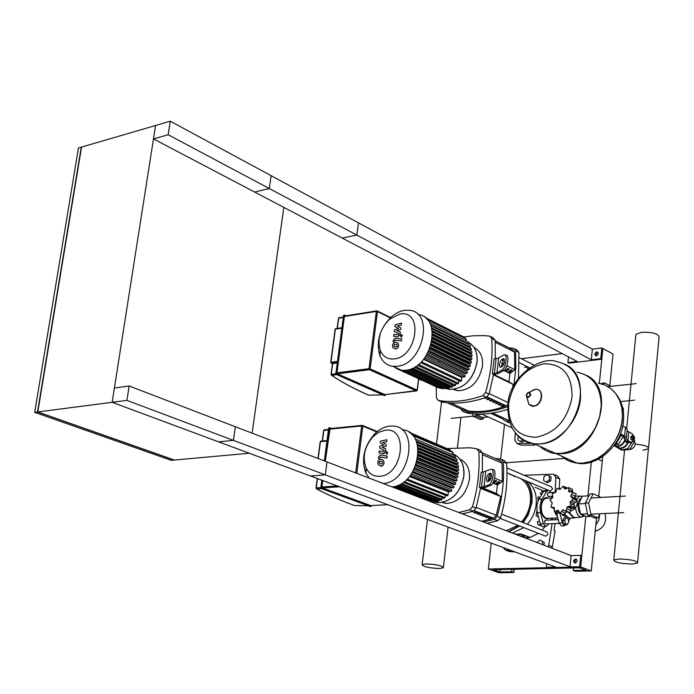<?xml version="1.0" encoding="UTF-8"?>
<svg xmlns="http://www.w3.org/2000/svg" width="694" height="694" viewBox="0 0 694 694"><rect width="100%" height="100%" fill="white"/><g stroke="black" fill="none" stroke-linecap="round" stroke-linejoin="round"><path stroke-width="1.04" d="M168.165 134.74L170.264 121.207L358.46 222.835L356.846 235.093L168.165 134.74L153.478 138.913L155.586 125.493L81.554 147.093L37.806 411.95L174.394 460.044L249.293 453.243L112.15 402.303L310.522 475.989L325.304 474.878L327.004 461.918L129.162 385.994L114.397 388.033L112.15 402.303L126.924 400.386L325.304 474.878M129.162 385.994L126.924 400.386M356.846 235.093L342.211 238.051L153.478 138.913M37.806 411.95L112.15 402.303L155.586 125.493L170.264 121.207M37.511 411.984L81.259 147.18L78.457 147.995L34.7 412.349L171.262 460.33L174.099 460.07L37.511 411.984L34.7 412.349M283.829 207.385L252.113 433.177M596.363 355.84L595.903 355.822C594.298 354.469 594.585 353.168 596.762 351.927L597.222 351.945C598.827 353.307 598.54 354.599 596.363 355.84M598.028 352.474L596.094 353.801L596.12 355.849M601.863 347.963L592.372 349.151L271.128 175.669L269.298 188.534L591.279 359.778L600.77 358.642L601.793 359.188L602.878 348.518L601.863 347.963L600.77 358.642M601.793 359.188L568.959 363.136L567.926 362.598L577.208 361.479L254.594 192.03L269.298 188.534M592.372 349.151L591.279 359.778M567.926 362.598L568.525 356.916M575.161 563.103C577.512 561.784 577.694 560.422 575.716 559.017L575.578 559.008C573.227 560.336 573.036 561.698 575.022 563.103L575.161 563.103M585.823 516.319L580.678 566.937L570 566.746L233.418 440.369L218.593 441.844L555.738 567.067L546.334 567.284L547.41 567.675L580.678 566.937L591.236 570.928L575.3 571.249L573.192 570.468L585.927 570.199L579.594 567.813L493.443 569.696L499.897 571.977L511.756 571.735L513.89 572.498L499.099 572.793L488.333 568.993L580.678 566.937L581.815 555.755L580.757 555.347L579.611 566.53M233.418 440.369L235.361 426.749L571.145 555.616L580.757 555.347M570 566.746L571.145 555.616M546.707 563.719L546.334 567.284M575.187 563.103L574.832 560.856L576.619 559.416M518.271 436.326L517.863 439.979L521.949 442.295L524.17 440.716M520.353 441.584L522.756 439.875M536.948 542.491L539.993 539.949L544.2 542.378L543.905 545.163M539.993 539.949L544.2 542.378M542.587 541.754L542.292 544.538M546.152 482.113L547.748 482.798L550.732 480.742L551.131 476.995L546.95 474.618L543.975 476.674L543.576 480.421L546.152 482.113L549.145 480.057L550.732 480.742M549.145 480.057L549.544 476.31L551.131 476.995M549.544 476.31L546.95 474.618M322.771 480.534L321.921 486.98L322.346 487.943L370.856 505.622M362.042 425.387L330.058 428.597L325.312 461.267M376.695 310.895L344.823 315.987L344.38 316.525L336.954 372.86L337.371 373.84L384.91 394.582M332.53 363.751L337.241 362.893M634.116 440.308C636.303 444.585 635.019 447.639 630.265 449.469M623.264 411.03L623.455 409.044L622.379 406.693M615.188 446.32L619.187 448.593C623.212 448.775 626.292 446.71 628.443 442.399M617.86 447.318L618.172 447.751M618.935 448.55L622.171 450.016L627.584 448.576L631.861 442.625M620.575 440.916L618.597 444.264L614.737 444.576M614.719 444.602L615.3 444.533M614.277 445.218L616.48 446.016C619.976 446.181 622.657 444.386 624.539 440.629L624.496 439.753M627.142 442.503L626.049 442.442L625.086 440.586L624.539 440.629M634.333 436.916L633.761 436.439L633.622 439.554L634.49 439.024M633.717 439.588L633.275 439.58L633.483 436.483M634.229 436.847L634.724 438.521L634.004 439.146L634.229 436.847M634.307 439.345L633.856 440.265L631.08 439.788L632.624 439.666L632.199 437.446L632.997 435.832L634.316 436.89M631.08 439.788L630.655 437.576L632.199 437.446M630.655 437.576L631.453 435.962L632.997 435.832M633.856 440.265L632.624 439.666M620.41 433.958L624.574 435.997L627.914 440.751L631.462 442.477L634.264 439.441M626.413 437.593L627.211 429.491L625.433 427.287L622.761 425.969M633.986 436.318L632.303 433.871L627.072 430.844M630.803 442.703L626.196 440.89L622.848 436.136L620.08 434.782M623.264 436.353L621.304 439.675M618.597 444.264L615.595 443.301M621.113 435.294L616.446 443.232M619.785 449.174L620.332 449.131M616.211 446.572L619.334 448.02C623.004 448.203 625.858 446.346 627.896 442.442M613.93 445.695L616.333 446.589C620.176 446.745 623.099 444.75 625.086 440.586M620.896 449.703L621.911 450.189L629.701 449.599L634.351 441.722L633.96 440.829M627.584 448.576L629.701 449.599M633.709 441.41L634.351 441.722M564.959 364.246C596.363 377.77 575.768 443.214 539.845 443.934L534.545 443.9C527.11 443.084 521.029 439.805 516.319 434.062C521.029 439.805 527.11 443.084 534.545 443.9L539.845 443.934C575.768 443.214 596.363 377.77 564.959 364.246M572.021 397.029C567.571 419.931 555.512 433.342 535.855 437.263C517.013 436.613 507.939 425.396 508.641 403.604C512.944 381.657 524.664 368.375 543.81 363.777C562.773 363.717 572.177 374.803 572.021 397.029M539.759 446.259C544.122 450.319 549.344 452.67 555.408 453.329L560.691 453.39C575.317 451.594 586.951 442.928 595.565 427.391L599.599 416.894L601.238 406.103C600.874 386.974 592.832 375.662 577.122 372.184M545.389 448.81L551.123 451.395M540.461 446.58C544.825 450.632 550.038 452.991 556.111 453.65L561.385 453.703C597.343 453.165 617.452 388.224 585.788 375.055M582.283 463.184L575.768 462.95L570.902 461.762L566.399 459.723L561.429 456.053L568.603 460.842L577.035 463.106L582.283 463.184L589.709 461.788L597.031 458.682L603.936 453.989L610.095 447.916L615.24 440.725L619.135 432.735L621.581 424.312L622.492 415.836L621.815 407.69L619.595 400.247L615.942 393.828L611.024 388.718L605.073 385.118L598.358 383.175L605.073 385.118L611.024 388.718L615.942 393.828L619.595 400.247L621.815 407.69L622.492 415.836L621.581 424.312L619.135 432.735L615.24 440.725L610.095 447.916L603.936 453.989L597.031 458.682L589.709 461.788L582.283 463.184M632.034 564.049C620.566 563.658 614.485 562.296 613.791 559.963L619.195 558.982C630.707 559.364 636.823 560.726 637.543 563.06L632.034 564.049M637.613 562.279L648.439 448.749C648.847 446.485 644.466 444.958 635.305 444.151C644.466 444.958 648.847 446.485 648.439 448.749L642.948 450.293M648.543 447.708L659.066 337.319C658.502 333.614 652.568 331.958 641.273 332.339L635.895 334.387L635.773 335.67M549.032 492.714L547.939 492.835L547.427 494.692L548.165 496.462L549.249 496.436M546.152 520.179L545.042 520.274L544.504 522.157L545.241 523.935L546.317 523.909M546.117 497.754L547.627 498.188M548.564 498.136L547.436 497.754C540.036 495.837 538.691 516.241 546.074 518.652L549.596 518.288M544.729 517.342L542.96 515.694M542.231 501.406L543.827 499.585M548.659 518.331L547.193 518.921M550.889 492.601L548.72 490.12L546.751 491.248L541.199 500.652L539.949 506.42L540.305 511.678L543.298 523.675L545.527 526.564L547.592 525.393L548.529 523.814M550.828 519.962L551.886 518.184M552.233 497.936L551.817 496.288M543.159 526.659L542.396 526.694L540.166 523.814L537 510.801L537.035 504.529L538.449 500.018L543.628 491.439L545.597 490.302L548.008 490.155M539.759 522.2L540.704 525.219M539.576 521.454L537.338 521.55L538.024 524.881L540.964 525.636M540.418 524.777L538.024 524.881M566.035 517.759L563.996 517.854L562.687 520.413L563.372 523.788L565.358 524.595L567.406 524.508L568.698 521.94L568.022 518.574L566.035 517.759L564.734 520.327L562.687 520.413M564.734 520.327L565.419 523.701L563.372 523.788M565.419 523.701L567.406 524.508M543.567 491.526L541.58 491.647L540.27 494.137L542.04 494.041M570.754 510.949C574.372 509.96 576.541 507.383 577.269 503.219L576.809 499.602L574.814 497.008M560.24 513.265L562.721 509.856L566.278 511.157L567.172 506.863L571.093 505.961L570.078 501.909L573.374 499.073L570.659 496.34L572.498 492.367L571.466 491.725L568.75 491.664L568.716 487.665L564.881 489.14L563.068 486.208L560.11 489.426L557.074 488.368L555.703 492.428L552.32 493.538L552.832 497.346L550.064 500.357L552.251 502.864L550.897 507.002L551.825 507.609L554.116 507.531L554.61 511.738L557.933 510.09L560.24 513.265L563.953 514.792L565.48 513.126L561.628 511.539M563.693 486.477L567.128 487.908M568.716 487.665L572.411 489.261L572.463 492.159M572.22 492.055L576.194 493.954L575.447 496.149L574.597 498.023L570.659 496.34M576.194 493.954L572.498 492.367M572.784 497.85L575.838 499.151L577.078 500.652L574.025 503.575L570.078 501.909M577.078 500.652L573.374 499.073M574.025 503.575L574.797 507.514L573.261 508.277L571.119 508.511L567.172 506.863M574.797 507.514L571.093 505.961M571.119 508.511L569.991 512.701L568.49 512.554M569.991 512.701L566.278 511.157M559.72 513.074L558.332 513.265L554.61 511.738M569.574 492.02L568.75 491.664M574.597 498.023L575.092 498.83M564.265 510.498L562.721 509.856M566.382 511.678L565.48 513.126M570.72 518.071L568.924 518.149L564.751 514.375M576.462 517.429L573.73 517.932L568.933 512.736M575.794 517.455L574.068 517.533L569.557 512.831M584.808 515.894L581.164 517.212C578.137 516.232 576.254 513.074 575.526 507.756M584.105 515.607L582.847 515.616C579.421 514.185 577.816 510.411 578.007 504.304L579.29 499.871L581.763 497.477M599.963 513.742L597.924 517.854L594.654 518.002L587.723 515.104L585.311 503.055L589.865 493.998L593.136 493.807L600.032 496.809L600.171 497.477M597.924 517.854L591.002 514.948L588.59 502.881L593.136 493.807M587.723 515.104L591.002 514.948M585.311 503.055L588.59 502.881M562.01 513.994L562.218 515L566.451 516.744M565.02 514.87L562.218 515M590.82 516.397L586.491 516.596L580.566 514.133L578.51 503.905L582.405 496.21L588.937 495.837M580.566 514.133L587.462 513.803M578.51 503.905L585.406 503.54M576.74 499.42L579.36 496.314L582.682 496.193M580.115 495.993L575.369 496.262M548.477 518.34L546.803 518.418C542.925 516.839 541.103 512.675 541.337 505.917C542.17 500.626 544.2 498.049 547.427 498.205L552.485 497.919M565.775 516.457L564.621 515.989M556.458 512.432L559.086 522.99L561.307 525.896L562.062 525.861M570.373 518.088L568.551 521.185M566.573 524.543L564.5 525.757L562.279 522.851L559.867 513.152M557.499 516.596L554.827 511.799M554.306 509.275L554.237 508.607M556.293 515.13L554.74 511.782M554.246 509.5L554.133 508.563M557.586 516.961L554.419 511.504M554.107 510.073L553.907 508.468M600.848 383.678L604.353 382.828L611.05 386.315M603.494 384.485L604.353 382.828M499.715 417.467L499.385 416.14M499.168 417.215L499.507 416.617M475.564 413.988L475.98 415.966L482.955 419.124L483.97 417.337M476.509 414.023L476.665 414.769L482.608 417.467L488.082 416.929M475.98 415.966L473.1 416.253L480.083 419.41L482.955 419.124M472.588 413.806L473.1 416.253M482.148 414.223L476.665 414.769M493.668 414.682L492.827 413.581M497.876 416.617L498.509 416.487M426.021 563.927L422.126 564.612C423.114 566.746 428.866 568.039 439.38 568.499L443.353 567.805C442.356 565.671 436.578 564.369 426.021 563.927M382.29 463.774L382.515 461.909L381.093 461.198L379.54 461.397L379.314 463.262L380.746 463.974L382.29 463.774M383.608 460.512L381.344 459.202L378.846 459.697L377.788 462.039L378.221 464.65L380.494 465.978L382.993 465.483L384.06 463.115L383.608 460.512M387.165 456.097L380.364 454.969L378.49 457.016L378.343 458.153L379.635 458.37L380.286 456.982L386.914 458.092L387.165 456.097M385.795 452.887L386.61 454.023L387.72 452.731L386.914 451.594L385.795 452.887M380.269 442.885L383.895 445.166L379.852 446.207L379.627 447.942L384.25 450.38L383.617 451.629L379.254 450.918L379.002 452.913L383.539 453.642L385.43 451.577L385.76 448.931L382.099 447.274L386.09 446.251L386.289 444.698L382.698 442.468L386.653 441.783L386.905 439.736L380.486 441.15L380.269 442.885M396.959 346.618L397.185 344.805L395.771 344.207L394.227 344.502L394.001 346.306L395.433 346.913L396.959 346.618M398.269 343.391L396.014 342.263L393.533 342.905L392.483 345.23L392.925 347.729L395.181 348.856L397.662 348.223L398.72 345.872L398.269 343.391M401.791 338.898L395.19 338.238L393.168 340.338L393.03 341.439L394.313 341.569L395.042 340.19L401.548 340.849L401.791 338.898M400.421 335.887L401.236 336.928L402.338 335.61L401.531 334.569L400.421 335.887M394.895 326.57L398.512 328.548L394.487 329.806L394.279 331.498L398.885 333.562L398.174 334.803L393.906 334.395L393.663 336.33L398.026 336.746L400.056 334.638L400.377 332.07L396.725 330.7L400.698 329.459L400.889 327.941L397.315 326.015L401.245 325.113L401.496 323.109L395.112 324.879L394.895 326.57M369.139 478.088L365.946 473.256C360.958 459.61 363.821 446.546 374.543 434.045C379.254 429.36 384.337 426.706 389.785 426.09L393.004 426.064C419.688 426.584 410.354 482.287 383.209 483.492M379.523 476.284C373.519 476.518 369.069 473.785 366.172 468.086C362.155 457.138 364.463 446.641 373.077 436.595L378.967 432.171L385.3 430.219C409.026 426.689 403.032 475.702 379.523 476.284M417.892 457.554L458.257 474.071L456.661 474.184L417.771 458.292M417.207 460.998L457.684 477.463L455.993 477.585L417.007 461.744M416.174 464.477L456.765 480.89L454.934 481.011L415.897 465.249M414.76 467.99L455.455 484.334L453.451 484.464L414.387 468.806M412.93 471.547L453.72 487.813L451.456 487.96L412.409 472.406M410.562 475.13L451.447 491.317L448.792 491.482L409.824 476.093M409.477 476.526L448.419 491.899L448.038 495.152L446.997 495.863M415.272 439.05L455.663 456.027L455.403 457.563L453.885 457.684L416.634 442.087M416.721 442.321L457.138 459.246L456.878 460.781L455.42 460.894L417.528 445.097M458.005 462.508L457.823 464.052L456.374 464.165L418.092 448.263M458.517 465.813L458.344 467.357L456.869 467.47L418.309 451.534M458.656 469.153L458.474 470.697L456.956 470.81L418.204 454.882M433.681 501.528L433.056 502.621M445.296 495.195L445.019 497.607L443.969 498.318M442.278 497.659L442.078 499.411L441.037 500.114M439.345 499.463L439.207 500.669L438.166 501.38M436.483 500.73L435.364 502.178M451.447 491.317L451.699 489.773L411.499 473.811M453.72 487.813L453.971 486.268L413.693 470.159M455.455 484.334L455.715 482.79L415.385 466.55M456.765 480.89L457.016 479.337L416.66 462.985M457.684 477.463L457.945 475.919L417.554 459.445M458.257 474.071L458.508 472.527L418.1 455.949M402.043 429.786C428.45 430.774 419.011 485.765 392.067 486.893M452.774 454.813L452.583 451.933L412.34 434.947M450.493 451.057L450.102 449.894L410.241 433.039M448.003 449.009L409.087 432.232M418.109 314.582C443.015 316.611 431.772 368.54 405.921 370.284L401.661 370.318L393.012 366.337M397.263 366.285L392.995 366.328C386.879 365.452 382.515 361.904 379.887 355.684C375.827 341.656 379.661 328.687 391.399 316.776L395.832 313.523L400.49 311.302L404.255 310.339L409.547 310.287C434.47 312.274 423.132 364.471 397.263 366.285M394.244 358.928C387.703 359.527 383.062 356.707 380.312 350.479C377.05 339.219 380.13 328.8 389.56 319.223L399.865 314.07C423.444 309.177 417.623 356.889 394.244 358.928M432.11 340.372L471.582 359.692L470.003 359.891L431.946 341.301M431.425 343.73L471.026 363.014L469.344 363.222L431.174 344.666M430.401 347.139L470.116 366.38L468.303 366.606L430.054 348.102M429.005 350.609L468.832 369.789L466.836 370.032L428.536 351.615M427.192 354.14L467.105 373.251L464.859 373.528L426.55 355.215M424.849 357.748L464.859 376.781L462.221 377.094L423.947 358.928M423.592 359.371L461.848 377.519L461.484 380.685L460.4 381.396M430.948 325.703L470.506 345.421L470.185 346.913L468.736 347.113L431.859 328.791M431.876 328.861L471.452 348.527L471.139 350.028L469.691 350.218L432.345 331.723M432.388 332.105L471.972 351.693L471.651 353.194L470.194 353.385L432.527 334.812M432.527 335.41L472.111 354.912L471.799 356.421L470.28 356.612L432.397 338.013M447.248 387.452L446.121 388.709M458.786 380.642L458.482 383.244L457.641 384.068L417.528 365.27M455.793 383.201L455.559 385.153L454.483 385.864M452.878 385.118L452.705 386.549L451.638 387.261M450.033 386.515L449.92 387.486L448.853 388.198M429.517 322.641L469.031 342.394L468.71 343.886L467.704 344.024M438.27 387.746L439.007 387.668M440.829 388.501L441.818 388.067M443.449 388.814L444.524 387.972M464.859 376.781L465.162 375.272L425.734 356.473M467.105 373.251L467.409 371.75L427.929 352.795M468.832 369.789L469.135 368.28L429.621 349.203M470.116 366.38L470.428 364.871L430.879 345.673M471.026 363.014L471.339 361.505L431.772 342.194M471.582 359.692L471.894 358.182L432.319 338.776M397.593 368.887L395.459 367.907L395.979 367.699M441.063 388.614L400.759 369.902M466.142 340.954L465.952 338.611L426.723 318.936M463.852 337.562L463.479 336.781L425.101 317.522M473.915 510.931L471.894 511.877M474.852 513.022L473.672 512.562L476.119 511.782L477.299 512.241L474.852 513.022L474.948 512.163M477.802 514.159L476.622 513.707L479.068 512.935L480.239 513.386L477.802 514.159L477.897 513.308M480.734 515.295L479.563 514.844L482 514.072L483.171 514.532L480.734 515.295L480.829 514.454M483.657 516.431L482.486 515.98L484.933 515.208L486.095 515.668L483.657 516.431L483.753 515.59M486.572 517.559L485.41 517.108L487.847 516.345L489.01 516.796L486.572 517.559L486.668 516.726M489.47 518.687L488.307 518.236L490.745 517.472L491.907 517.924L489.47 518.687L489.565 517.854M481.653 521.272L493.59 518.201L496.219 515.269L500.704 496.531L480.552 488.359M502.387 481.376L502.04 463.132L500.044 460.521L482.356 452.913M484.959 397.749L484.898 398.356L484.178 398.018M486.65 397.142L487.318 397.462L484.898 398.356M487.847 398.729L487.787 399.709L486.633 399.163L489.062 398.269L490.216 398.816L487.787 399.709M487.899 398.755L489.131 398.304M490.736 400.082L490.675 401.054L489.522 400.516L491.942 399.631L493.096 400.169L490.675 401.054M490.779 400.1L492.011 399.657M493.608 401.427L493.547 402.399L492.402 401.861L494.822 400.976L495.967 401.514L493.547 402.399M493.651 401.444L494.883 401.002M496.479 402.772L496.41 403.735L495.264 403.205L497.685 402.32L498.83 402.858L496.41 403.735M496.514 402.789L497.745 402.347M499.333 404.108L499.255 405.07L498.119 404.533L500.539 403.656L501.675 404.194L499.255 405.07M499.368 404.125L500.591 403.682M502.17 405.435L502.1 406.398L500.964 405.869L503.384 404.992L504.512 405.522L502.1 406.398M502.204 405.452L503.428 405.01M512.51 388.093L513.196 384.467L493.469 374.881M464.043 409.313L465.18 409.529M447.283 402.746L463.757 410.206L468.355 410.978C480.439 412.514 493.044 410.805 506.169 405.851L507.687 404.793M514.835 369.676L514.454 352.032L512.476 349.62L495.238 340.832M459.775 458.986C466.932 462.447 470.142 469.257 469.413 479.415C466.212 494.501 458.465 502.508 446.173 503.445L442 502.508M458.795 512.493L469.725 509.804L473.299 511.192L462.377 513.872M473.299 511.192L476.067 508.121L472.493 506.724L469.725 509.804M472.493 506.724C477.88 487.96 479.988 469.526 478.825 451.438L482.365 452.956L482.399 472.067M480.621 487.96L485.635 487.353L490.814 485.21L488.984 484.837L481.471 487.353L483.215 472.015L481.185 472.154L479.433 487.483L480.621 487.96L476.067 508.121M482.365 452.956L480.274 450.241L477.689 449.131M447.665 448.532L470.116 447.786L476.735 448.723L478.825 451.438M503.219 461.926L506.637 463.392C507.878 481.194 505.865 499.298 500.6 517.715L497.138 516.362C502.421 497.902 504.451 479.762 503.219 461.926L501.129 459.237L494.935 458.326M483.518 521.983L494.397 519.381L497.858 520.726L500.6 517.715M497.138 516.362L494.397 519.381M494.588 478.131L502.499 481.419L497.398 484.993L496.444 493.538L500.704 496.531M506.637 463.392L504.547 460.712L502.074 459.645M497.858 520.726L486.988 523.319M481.818 487.891L483.666 489.157L481.376 487.917M484.412 488.845L486.598 490.354L484.377 489.157M487.327 490.033L489.513 491.534L487.292 490.337M488.29 479.129L489.817 478.053L490.979 478.539L488.264 480.274M488.585 478.921L488.429 480.335M490.233 491.213L492.419 492.714L490.198 491.517M493.13 492.393L495.316 493.894L493.096 492.697M493.313 482.078L495.611 480.465L496.765 480.942L494.215 482.729L493.2 482.313M494.38 481.332L494.215 482.729M496.019 493.564L498.205 495.065L495.984 493.868M497.095 483.918L495.95 483.449L498.5 481.662L499.645 482.139L497.095 483.918L497.251 482.53M496.444 493.538L482.451 487.847M497.398 484.993L492.792 483.093M491.413 476.804L489.14 475.858M500.816 496.531L480.56 488.316M481.471 487.353L479.433 487.483M490.294 473.23L488.524 473.985C486.251 477.186 485.913 479.78 487.5 481.749L489.417 480.968C491.699 477.767 492.046 475.164 490.45 473.178L491.014 473.377M488.455 481.367L488.802 476.709L489.799 474.8L491.326 473.941M483.215 472.015L491.048 469.265C494.926 468.086 492.87 483.605 488.984 484.837M491.933 469.448L492.879 469.638C496.765 468.467 494.718 483.978 490.814 485.21M474.037 347.494C480.361 350.817 483.171 357.063 482.451 366.241C478.843 382.099 470.584 390.262 457.667 390.722L453.477 389.438M438.391 400.481L441.046 400.854C454.327 402.494 468.259 400.759 482.833 395.641L486.329 397.28C471.764 402.373 457.84 404.099 444.568 402.451L441.913 402.069L438.391 400.481L436.431 397.922L436.222 386.801M486.329 397.28L489.07 394.149L485.574 392.492L482.833 395.641M485.574 392.492C490.884 374.023 492.94 356.065 491.742 338.62L495.204 340.381L495.29 358.72M493.547 374.378L498.544 373.407L503.749 370.492L501.936 370.093L496.965 372.886L494.414 373.572L496.115 358.616L494.093 358.876L492.393 373.814L493.547 374.378L489.07 394.149M438.938 361.132L438.66 362.632M438.14 365.669L438.053 366.232M495.204 340.381L493.226 337.891L490.953 336.737M463.783 336.989L473.108 335.775L484.195 335.636L489.764 336.122L491.742 338.62M513.942 385.3L515.833 367.794L515.616 350.8L513.638 348.327L509.049 347.876M460.738 408.844L462.716 411.473L465.362 411.863C478.608 413.555 492.48 411.915 506.976 406.953L507.618 407.257M507.652 406.641L506.976 406.953M506.802 365.686L514.948 369.728L509.882 373.476L508.954 381.804L513.196 384.467M515.616 350.8L518.965 352.509L516.987 350.045L514.827 348.943M518.965 352.509L518.487 378.351M507.566 409.469C494.059 413.685 481.124 414.995 468.771 413.407L462.716 411.473M493.547 374.396L494.301 374.907M494.319 374.769L493.538 374.439M497.19 376.165L499.359 377.501L497.173 376.304M500.044 377.562L502.222 378.889L500.027 377.692M501.207 366.623L502.89 365.842M502.89 378.941L505.067 380.269L502.872 379.08M506.091 367.43L506.49 367.62L505.683 368.228M505.726 380.321L507.904 381.648L505.709 380.451M509.318 369.026L506.785 370.9L505.657 370.344L508.181 368.462L509.318 369.026M506.958 369.382L506.785 370.9M508.546 381.7L510.723 383.027L508.537 381.83M509.604 372.296L508.476 371.741L511.01 369.867L512.129 370.423L509.604 372.296L509.769 370.778M508.954 381.804L493.66 374.361M509.882 373.476L503.783 370.466M503.783 364.185L501.571 363.083M513.3 384.459L493.477 374.821M494.414 373.572L492.393 373.814M503.219 358.781L501.441 359.804C499.22 363.04 498.856 365.582 500.322 367.421L502.361 366.319C504.59 363.075 504.963 360.524 503.497 358.677L504.104 358.972M501.268 366.935L503.237 360.203L504.347 359.57M496.115 358.616L498.665 357.904L504.208 354.799C507.852 353.784 505.692 368.358 501.936 370.093M505.015 354.981L506.013 355.207C509.665 354.192 507.514 368.757 503.749 370.492M420.529 379.575L418.716 378.898M418.673 379.262L422.03 380.269M513.413 476.153L515.972 476.613M520.743 478.634C527.969 483.536 531.179 491.369 530.372 502.152C529.453 509.7 526.494 516.301 521.506 521.957M517.915 525.349L506.23 530.702M544.773 535.837L545.753 536.15C548.234 534.736 548.451 533.278 546.404 531.769L501.597 514.115M550.151 491.126L552.615 488.862L551.244 486.806L506.889 467.869M527.423 368.583L528.273 368.748M509.275 421.319L503.003 417.805M527.934 481.679C534.215 486.867 536.956 494.432 536.167 504.382C535.248 511.938 532.298 518.557 527.319 524.248M525.67 480.725C529.401 484.681 531.552 489.808 532.116 496.123L532.02 502.317L528.143 515.2L523.137 522.608M510.281 474.826L511.634 474.774M525.124 480.491C530.147 485.965 532.263 493.165 531.474 502.092C530.546 509.769 527.579 516.536 522.582 522.382M537.954 501.12L538.102 496.826L539.889 497.572M535.039 487.275L543.896 491.048M545.068 526.581L542.144 530.095M538.397 533.348L529.626 537.703L524.933 537.876M538.405 516.822L536.054 515.876L536.956 510.489M515.425 534.233L521.021 533.929L529.678 537.26M519.667 535.863L524.551 536.072L524.681 537.781M524.551 536.072L524.378 537.668M521.992 535.577L521.862 536.705M521.021 533.929L529.626 537.703M516.267 534.554L520.968 534.371M519.112 525.818L508.39 531.535M519.667 526.026L508.945 531.743M523.77 527.631L512.415 533.07M524.438 367.083L529.14 367.62M509.76 422.793L504.347 420.46L499.984 416.417M509.804 422.915L506.846 421.813M552.068 548.295L555.122 530.945L554.055 530.528L555.009 523.536M555.478 519.754L555.686 518.01M555.165 492.358L555.911 477.333L553.647 474.236L524.126 475.234M515.017 551.947L509.301 551.496L505.414 550.056L511.131 550.498M505.414 550.056L503.141 547.531M552.589 546.837L548.737 545.354L548.217 546.811M548.737 545.354L552.077 523.658M552.554 519.884L552.762 518.14M555.911 477.333L559.72 478.981L559.286 488.819M559.72 478.981L557.447 475.893L554.922 474.791M533.513 444.646L535.907 444.524M534.623 444.594L534.562 445.123L520.986 445.132L517.169 443.431L531.248 443.388M515.252 432.796L514.879 440.456L517.169 443.431M519.615 444.602L520.986 445.132M595.851 524.985L598.87 519.98L599.685 514.297M595.218 531.3C603.606 528.455 606.903 522.521 605.107 513.499M591.34 462.057L587.896 495.898M564.369 458.43L506.533 462.742L564.369 458.43M491.231 543.107L488.333 568.993M602.713 456.583L602.262 461.154L598.211 459.289L602.262 461.154L598.731 496.245M596.554 517.915L591.236 570.928M573.452 567.944L573.192 570.468M500.166 569.548L499.897 571.977M512.025 569.288L511.756 571.735M514.245 569.236L513.89 572.498M609.835 385.682L613.01 354.044L602.878 348.518L599.338 383.34M562.218 353.61L521.402 358.711M504.512 424.424L500.626 459.142M371.446 505.961L370.839 506.577L371.403 506.143M329.615 427.669L331.272 428.476M331.524 428.45L329.685 427.704M371.012 506.386L321.747 488.333L370.466 506.568M329.494 427.643L328.973 428.215L329.711 427.842M321.747 488.333L321.149 487.57L321.279 488.55L320.854 487.587L321.825 480.187L320.845 487.587L315.996 488.003L316.664 488.906L316.238 487.943L317.479 478.574M329.268 427.686L328.678 428.241L324.367 460.911L328.618 428.259L324.645 461.016M322.103 480.291L320.854 487.587M321.426 487.604L322.38 480.387M324.913 461.12L329.251 428.25M320.906 488.108L321.773 480.17M321.183 488.507L320.793 487.604M370.822 506.577L321.279 488.55L370.535 506.594L371.49 505.995M323.682 430.601L324.471 429.846M322.458 440.968L323.855 430.393L328.392 429.942M368.245 505.761L354.643 505.579C339.956 500.235 327.29 494.675 316.664 488.906L321.348 488.585M320.272 441.896L320.958 441.106L326.995 440.577L320.958 441.106M318.199 458.543L320.437 441.688L326.926 441.08M362.294 425.405L361.678 425.96L362.806 426.116L362.294 425.405M322.346 487.943L339.548 486.772M337.275 485.921L321.921 486.98M329.537 429.17L361.678 425.96L355.658 472.918M356.759 473.343L362.806 426.116L376.833 431.937M387.712 504.659L370.587 505.64M385.474 394.556L385.404 395.06M385.422 394.999L384.814 395.58L385.378 395.164M344.458 315.067L345.812 315.831M345.968 315.805L344.528 315.119M384.988 395.38L336.781 374.179L384.433 395.571M344.267 315.033L343.816 315.562L344.545 315.232M336.781 374.179L336.2 373.407L336.321 374.422L335.905 373.441L343.53 315.614L344.068 315.093M343.816 315.562L335.844 373.467L343.816 315.562M336.469 373.441L344.094 315.605M335.896 373.441L343.894 315.085M335.991 374.049L335.844 373.467L336.295 374.422L384.528 395.615L385.456 395.042M336.208 374.352L384.814 395.58M335.844 373.736L331.038 374.413L331.689 375.307L331.272 374.326L332.712 363.5M368.878 395.198L368.367 395.033M338.516 318.511L339.305 317.739M337.353 328.409L338.698 318.242L343.218 317.522M382.706 394.825L368.748 395.198C354.365 388.926 342.012 382.29 331.689 375.307L336.798 374.647M332.426 363.908L330.96 362.259L331.376 363.231L337.293 362.433M335.185 329.459L335.957 328.687M337.431 361.383L330.96 362.259L335.349 329.19L341.812 328.193M384.684 394.652L417.033 390.54M376.955 310.921L376.356 311.424L377.467 311.571L376.955 310.921M418.569 378.672L417.172 390.132L370.136 368.852L369.017 368.696L369.434 369.694L370.136 368.852L377.467 311.571L390.236 317.835M337.371 373.84L369.434 369.694L416.478 390.948L384.571 394.617M344.38 316.525L376.356 311.424L369.017 368.696L336.954 372.86M625.433 427.287L624.574 435.997M628.755 432.128L627.914 440.751M624.383 437.472L624.34 437.94M624.244 437.177L624.123 438.391M629.753 442.616L631.462 442.477M555.408 453.329L534.484 443.874C516.024 439.718 507.158 426.454 507.878 404.09C509.24 377.579 540.149 355.449 556.579 361.548C573.357 365.408 581.32 377.822 580.47 398.79C578.57 421.223 558.809 442.876 539.785 443.908L534.484 443.874C526.833 443.024 520.639 439.597 515.902 433.585M535.308 389.377C544.825 388.189 542.934 405.6 533.608 406.155C533.009 406.675 531.422 406.059 528.845 404.324L526.33 395.354L527.154 393.264L528.819 392.318C531.474 393.732 531.283 395.45 528.255 397.462L526.399 396.101L527.162 393.264L535.213 389.395C544.443 387.963 542.561 405.469 533.4 405.99L528.845 404.324L527.206 398.278M528.16 396.959C525.957 395.788 526.113 394.357 528.628 392.683C530.832 393.854 530.676 395.285 528.16 396.959M568.664 460.877L577.096 463.132L582.344 463.21C601.186 462.386 620.601 441.514 622.336 419.697C623.316 403.743 618.094 392.474 606.677 385.881M543.298 523.675L540.166 523.814M540.531 512.684L537.408 512.84M541.988 499.099L538.856 499.272M546.751 491.248L543.628 491.439M566.339 488.628L564.118 487.674M572.671 491.404L568.846 489.756M575.447 496.149L571.622 494.518M575.517 502.3L571.683 500.678M572.854 508.173L569.071 506.594M574.493 505.371L570.659 503.757M570.694 510.498L566.851 508.893M558.991 512.051L556.397 510.984M554.341 508.138L552.563 507.409M560.145 489.409L558.731 488.802M559.086 522.99L562.279 522.851M452.904 453.755C460.937 457.424 464.555 464.928 463.748 476.266C460.226 492.809 451.759 501.606 438.339 502.664L435.737 502.274M435.329 502.161L433.672 501.606M436.162 502.005L437.133 502.196M394.001 486.598L433.646 501.84M407.144 479.103L448.038 495.152M404.22 481.697L445.019 497.607M401.418 483.631L442.078 499.411M398.755 485.037L439.207 500.669M396.257 486.008L436.396 501.476M416.27 441.158L455.403 457.563M417.32 444.264L456.878 460.781M417.988 447.491L457.823 464.052M418.291 450.796L458.344 467.357M418.256 454.154L458.474 470.697M413.086 435.797L453.035 452.653M411.499 434.106L450.545 450.606M469.422 342.853C475.216 346.879 477.724 353.42 476.934 362.485C472.97 379.878 463.939 388.84 449.833 389.386L446.823 388.666M447.066 388.362L448.68 388.848M408.063 369.893L447.179 388.007M421.449 361.791L461.484 380.685M418.525 364.489L458.482 383.244M415.715 366.536L455.559 385.153M413.017 368.072L452.705 386.549M410.449 369.173L449.92 387.486M430.627 324.887L468.71 343.886M431.59 327.724L470.185 346.913M432.215 330.734L471.139 350.028M432.501 333.866L471.651 353.194M432.466 337.084L471.799 356.421M397.549 368.497L398.503 368.939M405.929 370.284L444.507 388.111M427.539 319.821L466.342 339.271M426.437 318.667L463.87 337.44M474.297 510.689L493.59 518.201M496.219 515.269L476.258 507.453M482.469 454.735L502.04 463.132M487.084 396.899L506.169 405.851M508.077 402.546L489.218 393.637M495.325 342.298L514.454 352.032M488.524 473.985L490.354 474.358M484.03 486.893L485.774 471.521M501.441 359.804L503.237 360.203M496.965 372.886L498.665 357.904M597.89 352.309L597.222 351.945M576.497 559.312L575.716 559.017M623.706 512.623L590.846 514.176M625.32 496.097L591.045 497.98M634.663 400.16L620.61 401.557M636.277 383.617L608.031 386.636M329.667 427.686L331.541 428.45M324.315 460.885L329.077 427.678M317.253 478.487L315.996 488.003L316.585 488.897C327.23 494.675 339.895 500.235 354.591 505.579L368.288 505.77M324.245 429.829L323.612 430.462L322.224 440.985M328.462 429.413L324.376 429.82M320.828 441.115L320.194 441.757L317.982 458.456M377.267 431.581L362.615 425.5M387.764 504.677L370.639 505.657M385.517 394.556L385.456 395.025M344.51 315.093L345.994 315.805M332.469 363.587L331.038 374.413L331.541 375.289C341.882 382.281 354.252 388.918 368.653 395.198L382.776 394.86M339.054 317.713L338.455 318.338L337.119 328.444M343.278 317.045L339.14 317.705M335.705 328.661L335.107 329.277L330.726 362.346L332.417 363.986M341.873 327.715L335.801 328.644M390.566 317.531L377.319 311.025M418.734 378.751L417.328 390.254M622.171 450.016L619.187 448.593M616.48 446.016L614.416 445.036M626.456 442.564L629.18 442.338M630.178 442.755L631.896 442.616M619.334 448.02L616.333 446.589M535.23 389.386L532.888 390.071M623.446 421.475C622.058 445.713 596.094 467.444 577.096 463.132L556.111 453.65M616.272 394.235C621.867 401.635 624.288 410.432 623.524 420.625M613.791 559.963L624.565 449.99M626.708 428.111L635.895 334.387M546.499 497.806L547.436 497.754M542.396 526.694L545.527 526.564M558.254 519.633L545.102 520.222M559.191 523.354L545.267 523.953M555.781 492.315L548 492.775M552.823 496.236L548.208 496.496M573.261 508.277L569.462 506.689M569.201 512.849L565.463 511.296M572.411 508.06L568.533 506.438M563.962 510.177L563.146 509.838M558.713 513.352L554.983 511.825M554.385 508.667L551.825 507.609M554.072 507.496L553.361 507.201M560.362 489.279L558.479 488.472M573.73 517.932L568.924 518.149M581.164 517.212L574.068 517.533M584.001 515.564L582.847 515.616M561.307 525.896L564.5 525.757M557.829 517.906L546.803 518.418M451.256 418.361L473.091 416.192M427.521 519.442L422.126 564.612M448.116 527.093L443.423 567.163M441.67 400.932L436.543 443.848M460.946 417.398L457.424 447.483M381.735 466.273L381.206 466.064M380.815 457.19L380.286 456.982M387.018 454.232L386.497 454.023M384.068 453.85L383.539 453.642M395.528 349.082L395.016 348.839M401.548 337.18L401.028 336.937M366.172 468.086L365.946 473.256M373.077 436.595L374.543 434.045M436.266 501.866L438.339 502.664C451.855 501.615 460.348 492.844 463.826 476.353M459.064 458.118C462.967 462.811 464.555 468.884 463.826 476.318M447.257 495.958L406.294 479.918M444.238 498.413L403.214 482.443M441.297 500.218L400.23 484.308M438.426 501.476L397.341 485.626M435.624 502.274L394.548 486.477M458.092 462.508L417.658 445.661M458.604 465.813L418.17 449.053M458.734 469.153L418.317 452.479M392.995 366.328L401.661 370.318M380.312 350.479L379.887 355.684M389.56 319.223L391.399 316.776M447.153 388.146L449.833 389.386C464.034 388.857 473.091 379.922 477.004 362.589M473.152 346.254C476.388 350.539 477.68 355.97 477.012 362.546M460.643 381.518L420.599 362.641M454.726 385.977L414.561 367.239M451.881 387.373L411.681 368.688M449.087 388.31L408.879 369.685M406.172 370.258L446.363 388.822M397.948 369.182L438.513 387.851M403.578 370.431L443.683 388.926M468.355 410.978L450.736 402.971M446.173 503.445L443.18 502.283M441.046 400.854L444.568 402.451M465.362 411.863L468.771 413.407M457.667 390.722L454.596 389.299M419.124 379.523L418.846 378.959M500.305 518.47L545.571 536.15M507.002 472.814L547.956 490.164M509.066 420.599L492.575 413.008M490.623 413.286L501.762 418.404M481.705 414.023L511.972 427.825M519.355 362.702L529.565 367.837M519.259 357.627L534.085 365.139M512.658 533.027L515.885 534.267M509.63 550.403L513.517 551.843M520.769 445.114L516.961 443.414"/></g></svg>
